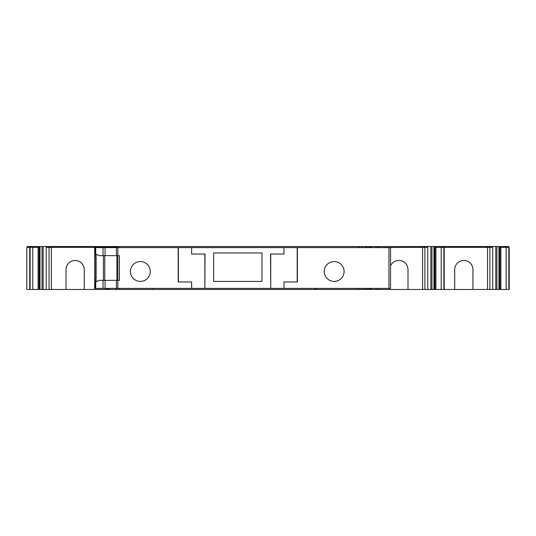 <?xml version="1.0" encoding="UTF-8"?>
<svg xmlns="http://www.w3.org/2000/svg" width="536" height="536" viewBox="0 0 536 536"><rect width="100%" height="100%" fill="white"/><g stroke="black" fill="none" stroke-linecap="round" stroke-linejoin="round"><path stroke-width="0.8" d="M370.952 247.599L427.762 247.331L427.762 289.474L434.247 289.474L434.247 246.526L508.664 246.526L508.664 247.331M362.798 288.401L362.798 289.474L369.277 289.474L369.277 288.401M369.277 247.599L369.277 246.526L371.147 246.526L371.147 247.331M434.247 289.474L435.915 289.474L435.915 247.331L492.731 247.331L492.731 289.474L499.21 289.474L499.21 246.526M140.345 261.555A9.936 9.936 0 0 0 130.409 271.491A9.936 9.936 0 0 0 140.345 281.42A9.936 9.936 0 0 0 150.274 271.491A9.936 9.936 0 0 0 140.345 261.555M334.169 261.555A9.936 9.936 0 0 0 324.233 271.491A9.936 9.936 0 0 0 334.169 281.42A9.936 9.936 0 0 0 344.099 271.491A9.936 9.936 0 0 0 334.169 261.555M95.783 254.238L95.783 281.762M388.935 247.599L388.935 288.401L390.543 288.401L390.543 247.599L297.205 247.599L297.205 281.963M297.205 247.599L95.241 247.599L95.241 254.037L99.669 255.652L117.84 255.652L117.84 280.348L119.407 280.348L119.407 255.652L117.84 255.652L117.84 247.599M297.393 247.599L297.393 281.963L283.966 281.963L283.966 288.401L270.727 288.401L270.727 254.037M178.381 281.963L178.381 247.599M204.859 254.037L204.859 288.401L95.241 288.401L95.241 281.963L99.669 280.348L117.84 280.348L117.84 288.401M191.62 247.599L191.62 254.037L205.047 254.037L204.859 288.401M270.727 288.401L270.539 254.037L283.966 254.037L283.966 247.599M191.62 288.401L191.62 281.963L178.193 281.963L178.193 247.599M213.63 281.42L261.957 281.42L261.957 252.965L213.63 252.965L213.63 281.42M270.539 288.401L205.047 288.401M388.935 288.401L283.966 288.401M435.915 289.474L487.552 289.474L487.552 246.526M427.762 289.474L369.974 289.474L369.974 288.401M369.277 289.474L369.974 289.474M362.798 289.474L153.376 289.474L153.376 288.401M153.229 288.401L153.376 289.474M153.229 289.474L116.312 289.474L116.312 288.401M95.783 280.08L94.704 280.08L94.704 289.474L116.312 289.474M94.704 289.474L42.036 289.474L42.036 246.526L369.277 246.526M32.783 289.474L29.741 289.474L29.741 247.331L32.783 247.331L32.783 289.474L42.036 289.474M32.783 247.331L38.337 247.331L38.337 246.526L39.731 246.526L39.731 289.474L39.724 246.526L42.036 246.526M29.741 289.474L26.8 289.474L26.8 247.331L29.741 247.331M500.885 289.474L500.885 247.331L509.2 247.331L509.2 289.474L499.907 289.474L499.907 246.526M499.21 289.474L499.907 289.474M492.731 289.474L487.552 289.474M108.332 289.474L108.332 288.401M46.867 247.331L46.867 246.526M38.337 246.526L33.058 246.526L33.058 247.331M38.19 247.331L38.19 246.526M37.868 247.331L37.868 246.526M362.142 247.331L362.142 246.526M370.818 247.331L370.818 246.526M370.952 247.331L370.671 246.526M375.95 247.331L375.95 246.526L371.147 246.526M440.914 247.331L440.914 246.526M436.11 247.331L436.11 246.526M435.788 247.331L435.788 246.526M435.915 247.331L435.641 246.526M427.105 247.331L427.105 246.526L434.247 246.526M505.884 247.331L505.884 246.526M501.073 247.331L501.073 246.526M500.751 247.331L500.751 246.526M500.885 247.331L500.604 246.526M492.075 247.331L492.075 246.526M496.906 289.474L496.906 246.526M366.972 289.474L366.972 288.401M366.972 247.599L366.972 246.526M431.942 289.474L431.942 246.526M454.696 289.474L454.696 269.608A9.125 9.125 0 0 1 463.828 260.483A9.125 9.125 0 0 1 472.953 269.608L472.953 289.474M84.246 289.474L84.246 269.608A9.125 9.125 -90 0 0 75.114 260.483A9.125 9.125 -90 0 0 65.988 269.608L65.988 289.474M389.732 289.474L389.732 288.401M390.543 265.849A9.125 9.125 -90 0 1 407.99 269.608L407.99 289.474M95.241 247.331L95.241 246.526L95.241 247.331M117.257 247.331L117.257 246.526M375.95 246.526L427.105 246.526M378.731 247.331L378.731 246.526M443.694 247.331L443.694 246.526M27.336 246.526L27.336 247.331L27.336 246.526L33.058 246.526M30.277 247.331L30.277 246.526M314.98 288.401L314.98 289.474M370.952 288.401L370.952 289.474M38.056 247.331L38.056 289.474M94.704 280.08L94.704 255.92L95.783 255.92M116.721 288.401L116.721 289.474M509.2 289.474L509.2 247.331M116.721 247.599L362.798 247.599M94.704 255.92L94.704 247.331L116.721 247.331M46.21 289.474L46.21 247.331L94.704 247.331M379.267 289.474L379.267 288.401M444.237 289.474L444.237 247.331M376.225 288.401L376.225 289.474M441.188 247.331L441.188 289.474M506.158 247.331L506.158 289.474M116.908 255.652L116.908 280.348M104.781 255.652L104.781 280.348M103.435 255.652L103.435 280.348M96.098 254.352L96.098 281.648M116.446 247.599L116.446 255.652M105.069 247.599L105.069 255.652M103.053 247.599L103.053 255.652M95.716 247.599L95.716 254.211M116.446 280.348L116.446 288.401M105.069 280.348L105.069 288.401M103.053 280.348L103.053 288.401M95.716 281.789L95.716 288.401M109.431 289.474L109.431 288.401M498.949 289.474L498.949 246.526M369.016 289.474L369.016 288.401M369.016 247.599L369.016 246.526M369.974 247.599L369.974 246.526M433.979 289.474L433.979 246.526M434.944 289.474L434.944 246.526M39.034 289.474L39.034 246.526M39.992 289.474L39.992 246.526M106.852 288.401L106.852 289.474M105.512 247.331L105.512 246.526M109.431 247.331L109.431 246.526M116.312 247.331L116.312 246.526M119.407 247.599L119.407 246.526M357.619 247.599L357.619 246.526M359.475 247.331L359.475 246.526M378.443 247.331L378.443 246.526M422.582 289.474L422.582 246.526M424.445 247.331L424.445 246.526M443.413 247.331L443.413 246.526M489.408 247.331L489.408 246.526M508.376 247.331L508.376 246.526M30.565 247.331L30.565 246.526M49.533 247.331L49.533 246.526M51.389 289.474L51.389 246.526M316.18 288.401L316.18 289.474M495.78 246.526L495.78 289.474M430.817 246.526L430.817 289.474M365.847 246.526L365.847 247.599M365.847 288.401L365.847 289.474M43.161 246.526L43.161 289.474M119.407 288.401L119.407 289.474M105.786 288.401L105.786 289.474M30.103 289.474L30.103 247.331M49.064 289.474L49.064 247.331M357.619 289.474L357.619 288.401M359.944 289.474L359.944 288.401M378.912 289.474L378.912 288.401M424.907 289.474L424.907 247.331M443.875 289.474L443.875 247.331M489.877 289.474L489.877 247.331M508.838 289.474L508.838 247.331M26.8 289.474L26.8 247.331"/></g></svg>
